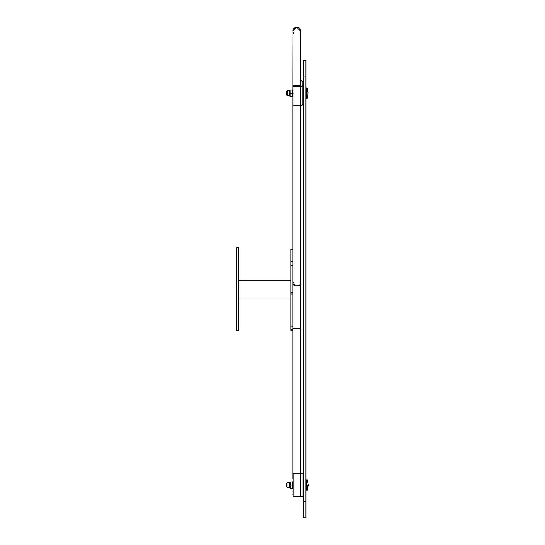 <?xml version="1.0" encoding="UTF-8"?>
<svg xmlns="http://www.w3.org/2000/svg" width="545" height="545" viewBox="0 0 545 545"><rect width="100%" height="100%" fill="white"/><g stroke="black" fill="none" stroke-linecap="round" stroke-linejoin="round"><path stroke-width="0.82" d="M303.293 516.51L303.293 517.75L305.902 517.75L305.902 501.42L305.902 517.75L303.293 517.75L303.293 501.42L303.293 516.51M303.293 76.886L303.293 501.42L303.293 76.886L305.902 76.886L305.902 501.42L303.293 501.42L305.902 501.42L305.902 76.886L303.293 76.886L303.293 60.556L303.293 76.886M305.902 60.556L303.293 60.556L305.902 60.556L305.902 76.886L305.902 60.556M292.842 494.887L293.169 490.834M300.029 282.521L300.677 283.72L300.677 105.539L300.677 283.72L299.532 285.253L296.759 285.893L293.987 285.26L292.842 283.72L293.496 282.521M300.029 328.342L300.677 328.342L300.677 283.72C300.445 285.042 299.144 285.764 296.759 285.893L292.842 283.72M293.496 33.334L292.842 31.167L296.759 27.25L300.677 31.167L300.677 86.546L300.677 31.167L300.029 33.334M297.781 27.386L296.93 27.257M292.89 30.534L292.842 31.167C292.624 26.112 300.894 26.112 300.677 31.167L300.67 30.949M299.341 28.217L298.428 27.625M300.677 328.342L292.842 328.342L300.677 328.342L300.677 473.339L300.677 328.342L293.496 328.342M292.842 491.624L293.094 491.052L292.842 491.624M292.903 92.057L293.203 93.215M305.902 87.99L306.556 87.99L306.556 98.441L306.556 87.99L306.556 98.441L306.556 96.908L306.556 98.441L307.101 98.441L308.157 93.686M293.156 485.091L293.156 481.828L293.156 485.091L292.508 485.091L292.508 488.361L292.508 485.091L293.156 485.091L293.156 488.361L293.156 485.091M306.692 490.316L306.692 485.091L307.237 485.091L306.692 485.091L306.692 479.866L306.692 490.316L307.237 490.316L308.3 485.561M307.237 485.091L307.237 490.316L307.237 485.091M292.508 488.231L289.96 488.231L292.508 488.231L292.222 485.091L290.24 485.091L290.24 488.231M290.24 481.957L289.96 483.524L290.24 481.957L289.96 483.524L290.24 481.957L292.222 481.957L292.508 483.524L292.222 481.957L290.24 481.957L290.24 485.091L292.222 485.091L292.508 481.957L292.222 488.231M289.96 487.823L289.633 482.693L287.344 482.693L286.69 483.347L286.69 485.091C286.69 479.641 286.69 490.548 286.69 485.091L286.69 486.842L287.344 487.496L289.633 487.496L289.633 485.091L289.96 486.658L290.24 485.091L289.96 483.524L289.633 485.091L289.96 482.366M289.96 481.957L289.96 488.231M305.902 490.316L306.556 490.316L306.556 479.866L305.902 479.866M306.556 485.091L306.556 490.316L306.556 485.091M292.842 478.565L292.842 329.241C292.842 331.081 292.842 331.081 292.842 329.241L292.842 261.328L290.88 261.328L290.88 249.767M292.842 249.583L290.88 249.583L292.842 249.746L290.88 249.746L290.88 293.993L292.842 293.993L290.88 293.993L290.88 329.241C290.88 331.081 290.88 331.081 290.88 329.241L290.88 261.328L292.842 261.328L292.842 326.087L290.88 326.087L292.842 326.087L292.842 329.241L290.88 329.241L290.88 330.631L292.842 330.631M236.673 273.283L236.673 330.631L238.635 330.631L238.635 247.682L238.635 289.157L238.635 247.682L236.673 247.682L236.673 273.283M236.673 289.157L236.673 330.631L236.673 289.157M290.88 265.299L292.842 265.299L290.88 265.299M290.88 292.215L292.842 292.215L290.88 292.215M290.88 329.241L292.842 329.241M287.344 485.091C287.344 482.243 287.344 482.243 287.344 485.091C287.344 487.945 287.344 487.945 287.344 485.091C287.344 487.945 287.344 487.945 287.344 485.091C287.344 482.243 287.344 482.243 287.344 485.091M292.508 481.828L292.508 485.091L292.508 481.828L293.156 481.828M302.203 496.522L302.966 496.522L302.966 473.339L302.966 496.522L300.35 496.522L302.203 496.522M293.169 496.522L300.35 496.522L293.169 496.522L293.169 473.339L300.35 473.339L293.169 473.339L293.169 496.522M300.35 496.522L300.35 473.339L302.966 473.339L300.35 473.339L300.35 496.522M293.019 96.479L293.019 93.215L292.365 93.215L292.365 96.479L292.365 93.215L293.019 93.215L293.019 96.479L292.365 96.479M292.365 89.952L292.365 93.215L292.365 89.952L293.019 89.952M293.019 90.906L293.019 93.215M289.824 95.934L289.824 96.349L292.086 96.349L290.103 96.349L289.824 94.782L289.824 95.934M289.824 90.082L289.824 91.649L289.824 90.082L292.365 90.082L292.086 93.215L290.103 93.215L292.086 93.215L292.365 96.349L292.086 90.082L289.824 90.082L289.824 96.349M290.103 90.082L290.103 96.349M292.365 91.649L292.086 90.082L292.365 91.649M292.086 96.349L292.365 94.782L292.365 96.349M286.554 94.966L287.208 95.62L286.554 94.966L286.554 91.465L287.208 90.811L287.208 93.215C287.208 90.361 287.208 90.361 287.208 93.215C287.208 96.07 287.208 96.07 287.208 93.215C287.208 96.07 287.208 96.07 287.208 93.215C287.208 90.361 287.208 90.361 287.208 93.215L287.208 95.62L289.497 95.62L289.497 90.811L289.824 90.484L289.824 91.322M286.554 93.215C286.554 87.765 286.554 98.672 286.554 93.215M289.497 90.811L287.208 90.811L289.497 90.811L289.497 95.62L289.824 95.947L289.824 95.109M300.677 80.599A2.609 1.499 180 0 1 302.829 82.077L302.829 104.068A2.609 1.499 0 0 1 300.213 105.567L302.059 105.124L302.829 104.068L302.829 85.075A2.609 1.499 180 0 1 300.213 86.573L300.213 105.567L293.033 105.567L300.213 105.567L300.213 86.573L293.033 86.573L293.033 85.824L297.863 85.824A2.609 1.499 180 0 0 300.479 84.325L300.479 82.826L300.479 84.325L299.709 85.381L293.033 85.824L293.033 86.573L300.213 86.573L302.059 86.13L302.829 85.075L302.829 82.077L302.059 81.014L300.213 80.578M293.033 105.567L293.033 86.573L293.033 105.567M302.829 93.215L303.293 93.215L302.829 93.215M306.556 93.215L307.101 93.215L307.101 87.99L307.101 98.441L307.101 93.215L306.556 93.215M307.101 93.215L307.101 87.99L307.101 93.215M302.059 81.014L302.829 82.077M302.829 104.068L302.059 105.124M292.842 96.479L292.842 261.328M292.951 30.254L292.842 91.567M300.677 31.167L300.608 30.431M293.966 28.422L294.627 27.877M294.791 27.781L295.37 27.509M299.839 28.742L300.574 30.268M300.649 30.683L299.573 28.435M299.532 28.401L297.74 27.373M296.793 27.25L296.385 27.27M293.38 29.185L292.958 30.22M305.902 98.441L306.556 98.441M306.692 479.866L307.237 479.866L308.3 484.628M238.635 297.972L290.88 297.972M290.88 280.334L238.635 280.334M293.156 488.361L292.508 488.361M302.829 95.109L303.293 95.109M302.829 91.322L303.293 91.322M306.556 87.99L307.101 87.99L308.157 92.752M287.208 90.811L286.554 91.465"/></g></svg>
